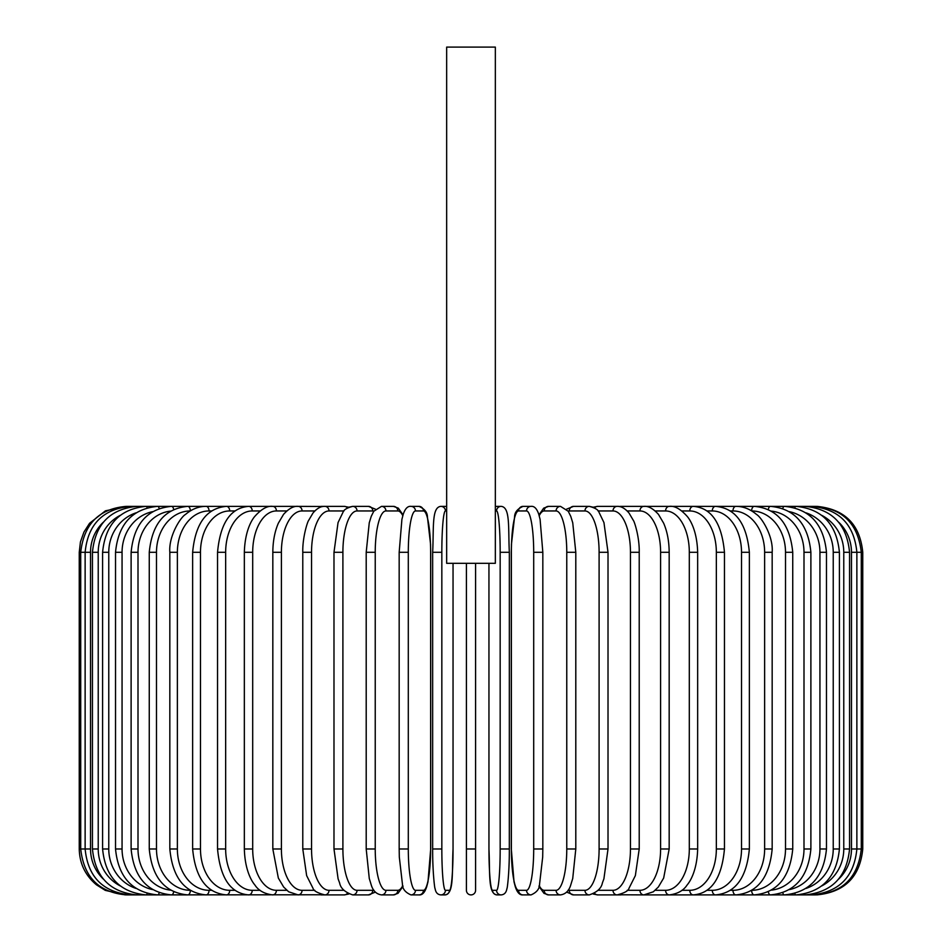 <?xml version="1.0" encoding="UTF-8"?>
<svg xmlns="http://www.w3.org/2000/svg" width="942" height="942" viewBox="0 0 942 942"><rect width="100%" height="100%" fill="white"/><g stroke="black" fill="none" stroke-linecap="round" stroke-linejoin="round"><path stroke-width="1.41" d="M475.592 890.308L475.592 848.977L475.592 890.308A4.592 4.592 0 0 1 471 894.9A4.592 4.592 0 0 1 466.408 890.308L466.408 563.316M495.339 47.1L446.661 47.1L446.661 563.316L495.339 563.316L495.339 47.1M475.592 563.316L475.592 848.977L466.408 848.977L466.408 890.308M125.18 894.9L105.292 890.378L96.461 884.821C85.298 875.471 79.564 863.531 79.246 848.977L79.246 552.295L90.526 552.295L90.526 848.977L79.246 848.977M79.246 552.295L80.435 541.921L83.932 532.089L89.561 523.293L105.457 510.811L126.593 506.525M815.407 506.525L816.82 506.36C844.715 509.08 860.022 524.388 862.754 552.295L851.474 552.295A41.33 40.706 -90 0 0 838.639 522.162M862.754 552.295L862.754 848.977L851.474 848.977L851.474 552.295M816.82 894.876L816.82 894.9C844.727 892.18 860.034 876.861 862.754 848.977M815.407 894.735L815.513 894.9C842.89 892.592 858.15 877.285 861.282 848.977L861.282 552.295C858.056 523.893 842.796 508.586 815.513 506.36L620.955 506.36A4.592 3.98 -90 0 0 619.636 506.619M838.639 879.098A41.33 40.706 -90 0 0 851.474 848.977M811.227 894.453A4.592 0.801 90 0 0 811.568 894.9C839.051 892.215 854.147 876.908 856.867 848.977L856.867 552.295C854.147 524.353 839.051 509.045 811.568 506.36A4.592 0.801 -90 0 0 811.227 506.808M849.554 848.977L843.773 848.977L843.773 552.295L849.554 552.295L849.554 848.977C846.834 876.955 831.998 892.262 805.045 894.9A4.592 1.189 90 0 1 804.35 894.04M821.813 885.892A41.33 39.929 -90 0 0 843.773 848.977M843.773 552.295A41.33 39.929 -90 0 0 821.813 515.368M804.35 507.22A4.592 1.189 -90 0 1 805.045 506.36C831.998 508.998 846.834 524.305 849.554 552.295M839.404 848.977L833.234 848.977L833.234 552.295L839.404 552.295L839.404 848.977C836.673 877.026 822.201 892.345 795.966 894.9L815.513 894.9M805.94 888.447A41.33 38.846 -90 0 0 833.234 848.977M794.836 893.475A4.592 1.566 90 0 0 795.966 894.9L811.568 894.9M833.234 552.295A41.33 38.846 -90 0 0 805.94 512.825M794.836 507.785A4.592 1.566 -90 0 1 795.966 506.36C822.201 508.927 836.673 524.235 839.404 552.295M826.475 848.977L819.94 848.977L819.94 552.295L826.475 552.295L826.475 848.977C823.744 877.132 809.731 892.439 784.427 894.9L805.045 894.9M789.325 889.613A41.33 37.456 -90 0 0 819.94 848.977M782.778 892.733A4.592 1.943 90 0 0 784.427 894.9L770.497 894.9A4.592 2.296 90 0 1 768.307 891.744M819.94 552.295A41.33 37.456 -90 0 0 789.325 511.647M782.778 508.539A4.592 1.943 -90 0 1 784.427 506.36C809.731 508.821 823.744 524.129 826.475 552.295M810.885 848.977L803.997 848.977L803.997 552.295L810.885 552.295L810.885 848.977C808.154 877.261 794.683 892.569 770.497 894.9L754.283 894.9A4.592 2.638 90 0 1 751.645 890.378M771.345 890.143A41.33 35.796 -90 0 0 803.997 848.977M803.997 552.295A41.33 35.796 -90 0 0 771.345 511.117M768.307 509.516A4.592 2.296 -90 0 1 770.497 506.36C794.683 508.692 808.154 523.999 810.885 552.295M792.74 848.977L785.51 848.977L785.51 552.295L792.74 552.295L792.74 848.977C790.008 877.414 777.185 892.733 754.283 894.9L735.914 894.9A4.592 2.956 90 0 1 732.97 890.308A41.33 31.663 -90 0 0 764.633 848.977L764.633 552.295L772.169 552.295L772.169 848.977L764.633 848.977M751.775 890.308A41.33 33.853 -90 0 0 785.51 848.977M785.51 552.295A41.33 33.853 -90 0 0 751.775 510.953M751.645 510.882A4.592 2.638 -90 0 1 754.283 506.36C777.185 508.539 790.008 523.846 792.74 552.295M730.356 890.308L732.97 890.308M764.633 552.295A41.33 31.663 -90 0 0 732.97 510.953L730.356 510.953M732.97 510.953A4.592 2.956 -90 0 1 735.914 506.36C743.32 506.372 750.185 509.08 756.544 514.473C761.442 517.205 773.476 536.104 772.169 552.295M749.361 848.977L741.519 848.977L741.519 552.295L749.361 552.295L749.361 848.977C746.665 877.862 735.384 893.169 715.531 894.9L735.914 894.9C757.368 892.922 769.461 877.614 772.169 848.977M707.006 890.308L712.293 890.308A41.33 29.226 -90 0 0 741.519 848.977M712.293 890.308A4.592 3.25 90 0 0 715.531 894.9L693.288 894.9A4.592 3.521 90 0 1 689.779 890.308A41.33 26.564 -90 0 0 716.344 848.977L716.344 552.295L724.457 552.295L724.457 848.977L716.344 848.977M741.519 552.295A41.33 29.226 -90 0 0 712.293 510.953L707.006 510.953M712.293 510.953A4.592 3.25 -90 0 1 715.531 506.36C735.384 508.091 746.665 523.411 749.361 552.295M681.89 890.308L689.779 890.308M716.344 552.295A41.33 26.564 -90 0 0 689.779 510.953L681.89 510.953M689.779 510.953A4.592 3.521 -90 0 1 693.288 506.36C711.41 507.797 721.796 523.104 724.457 552.295M697.657 848.977L689.308 848.977L689.308 552.295L697.657 552.295L697.657 848.977C697.092 870.349 690.203 881.418 687.154 884.938C683.492 890.579 677.557 893.899 669.362 894.9L693.288 894.9C711.41 893.463 721.796 878.156 724.457 848.977M655.208 890.308L665.594 890.308A41.33 23.703 -90 0 0 689.308 848.977M665.594 890.308A4.592 3.756 90 0 0 669.362 894.9L643.916 894.9A4.592 3.98 90 0 1 639.936 890.308A41.33 20.665 -90 0 0 660.601 848.977L660.601 552.295L669.173 552.295L669.173 848.977L660.601 848.977M689.308 552.295A41.33 23.703 -90 0 0 665.594 510.953L655.208 510.953M665.594 510.953A4.592 3.756 -90 0 1 669.362 506.36C674.684 505.677 680.654 509.057 687.271 516.487C690.18 519.866 697.068 530.817 697.657 552.295M627.184 890.308L639.936 890.308M660.601 552.295A41.33 20.665 -90 0 0 639.936 510.953L627.184 510.953M619.636 894.641A4.592 3.98 90 0 0 620.955 894.9L617.151 894.9A4.592 4.157 90 0 1 612.995 890.308A41.33 17.474 -90 0 0 630.457 848.977L630.457 552.295L639.218 552.295L639.218 848.977L630.457 848.977M639.936 510.953A4.592 3.98 -90 0 1 643.916 506.36C648.332 505.901 653.183 508.574 658.47 514.391L663.651 523.187C667.266 531.559 669.103 541.261 669.173 552.295M598.04 890.308L612.995 890.308M630.457 552.295A41.33 17.474 -90 0 0 612.995 510.953L598.04 510.953M594.602 893.322A4.592 4.157 90 0 0 597.746 894.9L593.248 894.04L597.746 894.9L617.151 894.9C624.452 893.028 628.408 890.814 628.997 888.271L635.355 875.624L639.218 848.977M594.602 507.938A4.592 4.157 -90 0 1 597.746 506.36L593.248 507.22L597.746 506.36L617.151 506.36C621.014 506.113 624.958 508.327 628.997 512.99L633.365 520.431C634.484 521.644 639.594 537.482 639.218 552.295M612.995 510.953A4.592 4.157 -90 0 1 617.151 506.36M608.014 848.977L599.1 848.977L599.1 552.295L608.014 552.295L608.014 848.977L603.904 878.827L602.385 882.937C601.408 888.282 597.04 892.274 589.28 894.9A4.592 4.321 90 0 1 584.958 890.308A41.33 14.142 -90 0 0 599.1 848.977M568.12 890.178A41.33 14.142 -90 0 0 569.251 890.308L584.958 890.308M599.1 552.295A41.33 14.142 -90 0 0 584.958 510.953L569.251 510.953A41.33 14.142 -90 0 0 568.12 511.094M569.251 890.308A4.592 4.321 90 0 0 573.572 894.9L566.578 892.098L573.572 894.9L589.28 894.9M569.251 510.953A4.592 4.321 -90 0 1 573.572 506.36L566.578 509.163M584.958 510.953A4.592 4.321 -90 0 1 589.28 506.36L593.248 507.22M575.798 848.977L566.766 848.977L566.766 552.295L575.798 552.295L575.798 848.977L572.724 878.509L570.77 884.915C569.003 890.838 565.577 894.17 560.502 894.9A4.592 4.439 90 0 1 556.074 890.308A41.33 10.703 -90 0 0 566.766 848.977M539.201 885.551A41.33 10.703 -90 0 0 544.182 890.308L556.074 890.308M566.766 552.295A41.33 10.703 -90 0 0 556.074 510.953L544.182 510.953A41.33 10.703 -90 0 0 539.201 515.721M544.182 890.308A4.592 4.439 90 0 0 548.621 894.9L560.502 894.9M544.182 510.953A4.592 4.439 -90 0 1 548.621 506.36L543.687 508.138L538.954 514.897M556.074 510.953A4.592 4.439 -90 0 1 560.502 506.36L548.621 506.36M542.757 848.977L533.702 848.977L533.702 552.295L542.827 552.295L542.827 848.977L542.686 857.079L539.554 884.22C539.566 888.848 536.728 892.415 531.053 894.9A4.592 4.522 90 0 1 526.531 890.308A41.33 7.183 -90 0 0 533.702 848.977M533.702 552.295A41.33 7.183 -90 0 0 526.531 510.953L518.559 510.953A41.33 7.183 -90 0 0 511.376 552.295L511.376 848.977A41.33 7.183 -90 0 0 518.559 890.308L526.531 890.308M518.559 890.308A4.592 4.522 90 0 0 523.081 894.9L531.053 894.9M518.559 510.953A4.592 4.522 -90 0 1 523.081 506.36C517.405 508.845 514.567 512.413 514.567 517.052L511.447 544.182L511.306 552.295L511.306 848.977L514.026 881.877L515.274 886.669C517.17 892.557 519.772 895.289 523.081 894.9M526.531 510.953A4.592 4.522 -90 0 1 531.053 506.36L523.081 506.36M501.144 894.9L497.14 894.9C487.826 894.04 490.17 873.693 488.945 848.977L488.945 563.316L488.957 848.977A41.33 3.603 -90 0 0 492.56 890.308A4.592 4.58 90 0 0 497.14 894.9L501.144 894.9C504.382 894.629 506.301 892.533 506.902 888.612C507.243 889.554 509.469 871.809 509.339 848.977L500.167 848.977L500.167 552.295L509.339 552.295L509.316 848.977C509.469 871.809 507.243 889.554 506.902 888.612C506.301 892.533 504.382 894.629 501.144 894.9A4.592 4.58 90 0 1 496.564 890.308A41.33 3.603 -90 0 0 500.167 848.977M500.167 552.295A41.33 3.603 -90 0 0 496.564 510.953A4.592 4.58 -90 0 1 501.144 506.36C510.446 507.22 508.103 527.567 509.339 552.295L509.339 848.977M492.56 890.308L496.564 890.308M496.564 510.953L495.339 510.953M495.339 506.737A4.592 4.58 -90 0 1 497.14 506.36L501.144 506.36M441.833 848.977L432.661 848.977L432.661 552.295L441.833 552.295L441.833 848.977A41.33 3.603 90 0 0 445.436 890.308L449.44 890.308A41.33 3.603 90 0 0 453.043 848.977L453.043 563.316L453.043 848.977C451.83 873.693 454.174 894.04 444.86 894.9A4.592 4.58 -90 0 0 449.44 890.308M440.856 894.9L444.86 894.9L440.856 894.9C437.618 894.629 435.699 892.533 435.098 888.612C434.757 889.554 432.531 871.809 432.661 848.977C432.531 871.809 434.757 889.554 435.098 888.612C435.699 892.533 437.618 894.629 440.856 894.9A4.592 4.58 -90 0 0 445.436 890.308M446.661 510.953L445.436 510.953A41.33 3.603 90 0 0 441.833 552.295M445.436 510.953A4.592 4.58 90 0 0 440.856 506.36L444.86 506.36A4.592 4.58 90 0 1 446.661 506.737M408.298 848.977L399.173 848.977L399.314 857.079L402.446 884.22C402.434 888.848 405.272 892.415 410.947 894.9A4.592 4.522 -90 0 0 415.469 890.308L423.441 890.308A41.33 7.183 90 0 0 430.624 848.977L430.624 552.295A41.33 7.183 90 0 0 423.441 510.953L415.469 510.953A41.33 7.183 90 0 0 408.298 552.295L408.298 848.977A41.33 7.183 90 0 0 415.469 890.308M399.243 552.295L408.298 552.295M410.947 894.9L418.919 894.9A4.592 4.522 -90 0 0 423.441 890.308M418.919 894.9C422.228 895.289 424.83 892.557 426.726 886.669L427.974 881.877L430.694 848.977L430.694 552.295L430.553 544.182L427.433 517.052C427.433 512.413 424.595 508.845 418.919 506.36A4.592 4.522 90 0 1 423.441 510.953M418.919 506.36L410.947 506.36A4.592 4.522 90 0 1 415.469 510.953M402.799 515.721A41.33 10.703 90 0 0 397.818 510.953L385.926 510.953A41.33 10.703 90 0 0 375.234 552.295L375.234 848.977L366.202 848.977L369.276 878.509L371.23 884.915C372.997 890.838 376.423 894.17 381.498 894.9A4.592 4.439 -90 0 0 385.926 890.308L397.818 890.308A41.33 10.703 90 0 0 402.799 885.551M375.234 848.977A41.33 10.703 90 0 0 385.926 890.308M366.202 848.977L366.202 552.295L375.234 552.295M381.498 894.9L393.379 894.9A4.592 4.439 -90 0 0 397.818 890.308M403.046 514.897L398.313 508.138L393.379 506.36A4.592 4.439 90 0 1 397.818 510.953M393.379 506.36L381.498 506.36A4.592 4.439 90 0 1 385.926 510.953M373.88 511.094A41.33 14.142 90 0 0 372.749 510.953L357.042 510.953A41.33 14.142 90 0 0 342.9 552.295L342.9 848.977L333.986 848.977L338.096 878.827L339.615 882.937C340.592 888.282 344.96 892.274 352.72 894.9A4.592 4.321 -90 0 0 357.042 890.308L372.749 890.308A41.33 14.142 90 0 0 373.88 890.178M342.9 848.977A41.33 14.142 90 0 0 357.042 890.308M333.986 848.977L333.986 552.295L342.9 552.295M352.72 894.9L368.428 894.9L375.422 892.098L368.428 894.9A4.592 4.321 -90 0 0 372.749 890.308M375.422 509.163L368.428 506.36A4.592 4.321 90 0 1 372.749 510.953M348.752 507.22L344.254 506.36L348.752 507.22L352.72 506.36A4.592 4.321 90 0 1 357.042 510.953M343.96 510.953L329.005 510.953A41.33 17.474 90 0 0 311.543 552.295L311.543 848.977L302.782 848.977L306.645 875.624L313.003 888.271C313.592 890.814 317.548 893.028 324.849 894.9A4.592 4.157 -90 0 0 329.005 890.308L343.96 890.308M311.543 848.977A41.33 17.474 90 0 0 329.005 890.308M302.782 848.977L302.782 552.295L311.543 552.295M322.364 894.641A4.592 3.98 -90 0 1 321.045 894.9L344.254 894.9L348.752 894.04L344.254 894.9A4.592 4.157 -90 0 0 347.398 893.322M329.005 510.953A4.592 4.157 90 0 0 324.849 506.36L344.254 506.36A4.592 4.157 90 0 1 347.398 507.938M314.816 510.953L302.064 510.953A41.33 20.665 90 0 0 281.399 552.295L281.399 848.977L272.827 848.977L278.337 878.05L283.648 887.023L288.676 891.791L298.084 894.9A4.592 3.98 -90 0 0 302.064 890.308L314.816 890.308M281.399 848.977A41.33 20.665 90 0 0 302.064 890.308M272.827 848.977L272.827 552.295L281.399 552.295M302.782 552.295C302.406 537.482 307.516 521.644 308.635 520.431L313.003 512.99C317.042 508.327 320.987 506.113 324.849 506.36L321.045 506.36A4.592 3.98 90 0 1 322.364 506.619M136.06 512.825A41.33 38.846 90 0 0 108.766 552.295L108.766 848.977L102.596 848.977C105.327 877.026 119.799 892.345 146.034 894.9L126.487 894.9C99.11 892.592 83.85 877.285 80.718 848.977L80.718 552.295C83.944 523.893 99.204 508.586 126.487 506.36L298.084 506.36A4.592 3.98 90 0 1 302.064 510.953M286.792 510.953L276.406 510.953A41.33 23.703 90 0 0 252.691 552.295L252.691 848.977L244.343 848.977C244.908 870.349 251.797 881.418 254.846 884.938C258.508 890.579 264.443 893.899 272.638 894.9A4.592 3.756 -90 0 0 276.406 890.308L286.792 890.308M252.691 848.977A41.33 23.703 90 0 0 276.406 890.308M244.343 848.977L244.343 552.295L252.691 552.295M244.343 552.295C244.932 530.817 251.82 519.866 254.729 516.487C261.346 509.057 267.316 505.677 272.638 506.36A4.592 3.756 90 0 1 276.406 510.953M260.11 510.953L252.22 510.953A41.33 26.564 90 0 0 225.656 552.295L225.656 848.977L217.543 848.977C220.204 878.156 230.59 893.463 248.712 894.9A4.592 3.521 -90 0 0 252.22 890.308L260.11 890.308M225.656 848.977A41.33 26.564 90 0 0 252.22 890.308M217.543 848.977L217.543 552.295L225.656 552.295M217.543 552.295C220.204 523.104 230.59 507.797 248.712 506.36A4.592 3.521 90 0 1 252.22 510.953M234.994 510.953L229.707 510.953A41.33 29.226 90 0 0 200.481 552.295L200.481 848.977L192.639 848.977C195.335 877.862 206.616 893.169 226.469 894.9A4.592 3.25 -90 0 0 229.707 890.308L234.994 890.308M200.481 848.977A41.33 29.226 90 0 0 229.707 890.308M192.639 848.977L192.639 552.295L200.481 552.295M192.639 552.295C195.335 523.411 206.616 508.091 226.469 506.36A4.592 3.25 90 0 1 229.707 510.953M211.644 510.953L209.03 510.953A41.33 31.663 90 0 0 177.367 552.295L177.367 848.977L169.831 848.977C172.539 877.614 184.632 892.922 206.086 894.9A4.592 2.956 -90 0 0 209.03 890.308L211.644 890.308M177.367 848.977A41.33 31.663 90 0 0 209.03 890.308M169.831 848.977L169.831 552.295L177.367 552.295M169.831 552.295C168.524 536.104 180.558 517.205 185.456 514.473C191.815 509.08 198.68 506.372 206.086 506.36A4.592 2.956 90 0 1 209.03 510.953M190.225 510.953A41.33 33.853 90 0 0 156.49 552.295L156.49 848.977L149.26 848.977C151.992 877.414 164.815 892.733 187.717 894.9A4.592 2.638 -90 0 0 190.355 890.378M156.49 848.977A41.33 33.853 90 0 0 190.225 890.308M149.26 848.977L149.26 552.295L156.49 552.295M149.26 552.295C151.992 523.846 164.815 508.539 187.717 506.36A4.592 2.638 90 0 1 190.355 510.882M170.655 511.117A41.33 35.796 90 0 0 138.003 552.295L138.003 848.977L131.115 848.977C133.846 877.261 147.317 892.569 171.503 894.9A4.592 2.296 -90 0 0 173.693 891.744M138.003 848.977A41.33 35.796 90 0 0 170.655 890.143M131.115 848.977L131.115 552.295L138.003 552.295M131.115 552.295C133.846 523.999 147.317 508.692 171.503 506.36A4.592 2.296 90 0 1 173.693 509.516M152.675 511.647A41.33 37.456 90 0 0 122.06 552.295L122.06 848.977L115.525 848.977C118.256 877.132 132.269 892.439 157.573 894.9A4.592 1.943 -90 0 0 159.222 892.733M122.06 848.977A41.33 37.456 90 0 0 152.675 889.613M115.525 848.977L115.525 552.295L122.06 552.295M115.525 552.295C118.256 524.129 132.269 508.821 157.573 506.36A4.592 1.943 90 0 1 159.222 508.539M323.059 894.77L146.034 894.9A4.592 1.566 -90 0 0 147.164 893.475M108.766 848.977A41.33 38.846 90 0 0 136.06 888.447M102.596 848.977L102.596 552.295L108.766 552.295M102.596 552.295C105.327 524.235 119.799 508.927 146.034 506.36A4.592 1.566 90 0 1 147.164 507.785M120.187 515.368A41.33 39.929 90 0 0 98.227 552.295L98.227 848.977L92.446 848.977C95.166 876.955 110.002 892.262 136.955 894.9A4.592 1.189 -90 0 0 137.65 894.04M98.227 848.977A41.33 39.929 90 0 0 120.187 885.892M92.446 848.977L92.446 552.295L98.227 552.295M92.446 552.295C95.166 524.305 110.002 508.998 136.955 506.36A4.592 1.189 90 0 1 137.65 507.22M130.773 506.808A4.592 0.801 90 0 0 130.432 506.36C102.949 509.045 87.853 524.353 85.133 552.295L85.133 848.977C87.853 876.908 102.949 892.215 130.432 894.9A4.592 0.801 -90 0 0 130.773 894.453M90.526 848.977A41.33 40.706 90 0 0 103.361 879.098M103.361 522.162A41.33 40.706 90 0 0 90.526 552.295M618.941 506.502L620.955 506.36L618.941 506.502M669.173 848.977L663.663 878.05L658.352 887.023L653.324 891.791L643.916 894.9L618.941 894.77M608.014 552.295L603.952 522.586L598.865 511.977C598.146 509.728 594.955 507.856 589.28 506.36L573.572 506.36M548.621 894.9L544.005 893.357L538.954 886.363M560.502 506.36L568.238 511.259L570.781 516.393L572.748 522.834L575.798 552.295M531.053 506.36C534.35 505.972 536.952 508.715 538.859 514.591L540.096 519.395L542.827 552.295M432.661 848.977L432.661 552.295C433.897 527.567 431.554 507.22 440.856 506.36M399.173 848.977L399.173 552.295L401.904 519.395L403.141 514.591C405.048 508.715 407.65 505.972 410.947 506.36M393.379 894.9L397.995 893.357L403.046 886.363M381.498 506.36L373.762 511.259L371.219 516.393L369.252 522.834L366.202 552.295M333.986 552.295L338.048 522.586L343.135 511.977C343.854 509.728 347.045 507.856 352.72 506.36L368.428 506.36M323.059 506.502L298.084 506.36C293.668 505.901 288.817 508.574 283.53 514.391L278.349 523.187C274.734 531.559 272.897 541.261 272.827 552.295M187.717 894.9L171.503 894.9M130.432 894.9L136.955 894.9"/></g></svg>
